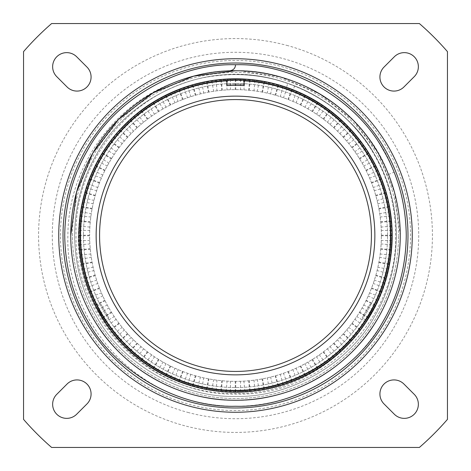 <?xml version="1.0" encoding="UTF-8"?>
<svg xmlns="http://www.w3.org/2000/svg" width="471" height="471" viewBox="0 0 471 471"><rect width="100%" height="100%" fill="white"/><g stroke="black" fill="none" stroke-linecap="round" stroke-linejoin="round"><path stroke-width="0.35" stroke-dasharray="2.35 1.77" d="M239.645 70.797L280.569 77.026L319.785 93.941L353.291 120.311L378.184 153.122L394.445 192.133L400.256 235.5A164.756 164.756 0 0 0 235.5 70.744A164.756 164.756 0 0 0 70.744 235.5A164.756 164.756 0 0 0 235.5 400.256A164.756 164.756 0 0 0 400.256 235.5C399.85 265.85 392.49 293.309 378.184 317.878C351.861 366.715 290.96 401.881 235.5 400.256C180.04 401.881 119.139 366.715 92.816 317.878C78.51 293.309 71.15 265.85 70.744 235.5C70.909 167.364 111.709 107.353 176.013 81.86C112.757 104.309 67.995 168.494 67.889 235.5C65.54 310.889 120.446 382.64 193.44 400.998C207.593 404.542 221.617 406.296 235.5 406.261C292.98 407.945 356.1 371.501 383.382 320.881C398.219 295.417 405.843 266.957 406.261 235.5C405.843 266.957 398.219 295.417 383.382 320.881C356.1 371.501 292.98 407.945 235.5 406.261C178.02 407.945 114.9 371.501 87.618 320.881C72.781 295.417 65.157 266.957 64.739 235.5C65.157 204.043 72.781 175.583 87.618 150.119C114.9 99.499 178.02 63.055 235.5 64.739C301.999 62.649 372.255 110.879 394.103 172.215A170.761 170.761 0 0 1 406.261 235.5C405.843 266.957 398.219 295.417 383.382 320.881C356.1 371.501 292.98 407.945 235.5 406.261C178.02 407.945 114.9 371.501 87.618 320.881C72.781 295.417 65.157 266.957 64.739 235.5C65.157 204.043 72.781 175.583 87.618 150.119C114.9 99.499 178.02 63.055 235.5 64.739C292.98 63.055 356.1 99.499 383.382 150.119C398.219 175.583 405.843 204.043 406.261 235.5C405.843 266.957 398.219 295.417 383.382 320.881C356.1 371.501 292.98 407.945 235.5 406.261C178.02 407.945 114.9 371.501 87.618 320.881C72.781 295.417 65.157 266.957 64.739 235.5M412.266 235.5A176.766 176.766 0 0 0 235.5 58.734A176.766 176.766 0 0 0 58.734 235.5A176.766 176.766 0 0 0 235.5 412.266A176.766 176.766 0 0 0 412.266 235.5A176.766 176.766 0 0 0 235.5 58.734A176.766 176.766 0 0 0 58.734 235.5A176.766 176.766 0 0 0 235.5 412.266A176.766 176.766 0 0 0 412.266 235.5A176.766 176.766 0 0 0 235.5 58.734A176.766 176.766 0 0 0 58.734 235.5A176.766 176.766 0 0 0 235.5 412.266A176.766 176.766 0 0 0 412.266 235.5A176.766 176.766 0 0 0 235.5 58.734A176.766 176.766 0 0 0 58.734 235.5A176.766 176.766 0 0 0 235.5 412.266A176.766 176.766 0 0 0 412.266 235.5A176.766 176.766 0 0 0 235.5 58.734A176.766 176.766 0 0 0 58.734 235.5A176.766 176.766 0 0 0 235.5 412.266A176.766 176.766 0 0 0 412.266 235.5A176.766 176.766 0 0 0 235.5 58.734A176.766 176.766 0 0 0 58.734 235.5M387.556 235.5A152.056 152.056 0 0 0 235.5 83.444A152.056 152.056 0 0 0 83.444 235.5A152.056 152.056 0 0 0 235.5 387.556A152.056 152.056 0 0 0 387.556 235.5A152.056 152.056 0 0 0 235.5 83.444A152.056 152.056 0 0 0 83.444 235.5A152.056 152.056 0 0 0 235.5 387.556A152.056 152.056 0 0 0 387.556 235.5M79.328 235.759L79.411 240.563A156.172 156.172 0 0 0 79.605 244.861L79.97 249.654A156.172 156.172 0 0 0 80.017 250.166L80.541 254.946A156.172 156.172 0 0 0 81.136 259.203L81.936 263.943A156.172 156.172 0 0 0 82.031 264.449L82.996 269.159A156.172 156.172 0 0 0 83.979 273.345L85.216 277.99A156.172 156.172 0 0 0 85.357 278.485L86.752 283.089A156.172 156.172 0 0 0 88.118 287.169L89.778 291.679A156.172 156.172 0 0 0 89.967 292.155L91.78 296.606A156.172 156.172 0 0 0 93.517 300.545L95.584 304.884A156.172 156.172 0 0 0 95.813 305.343L98.027 309.606A156.172 156.172 0 0 0 100.123 313.368L102.584 317.495A156.172 156.172 0 0 0 102.855 317.931L105.451 321.976A156.172 156.172 0 0 0 107.883 325.526L110.714 329.412A156.172 156.172 0 0 0 111.026 329.824L113.988 333.609A156.172 156.172 0 0 0 116.737 336.918L119.911 340.521A156.172 156.172 0 0 0 120.258 340.904L123.555 344.401A156.172 156.172 0 0 0 126.599 347.445L130.096 350.742A156.172 156.172 0 0 0 130.479 351.089L134.082 354.263A156.172 156.172 0 0 0 137.391 357.012L141.176 359.974A156.172 156.172 0 0 0 141.588 360.286L145.474 363.117A156.172 156.172 0 0 0 149.024 365.549L153.069 368.145A156.172 156.172 0 0 0 153.505 368.416L157.632 370.877A156.172 156.172 0 0 0 161.394 372.973L165.657 375.187A156.172 156.172 0 0 0 166.116 375.416L170.455 377.483A156.172 156.172 0 0 0 174.394 379.22L178.845 381.033A156.172 156.172 0 0 0 179.321 381.222L183.831 382.882A156.172 156.172 0 0 0 187.911 384.248L192.515 385.643A156.172 156.172 0 0 0 193.01 385.784L197.655 387.021A156.172 156.172 0 0 0 201.841 388.004L206.551 388.969A156.172 156.172 0 0 0 207.057 389.064L211.797 389.864A156.172 156.172 0 0 0 216.054 390.459L220.834 390.983A156.172 156.172 0 0 0 221.346 391.03L226.139 391.395A156.172 156.172 0 0 0 230.437 391.589L235.241 391.672A156.172 156.172 0 0 0 235.759 391.672L240.563 391.589A156.172 156.172 0 0 0 244.861 391.395L249.654 391.03A156.172 156.172 0 0 0 250.166 390.983L254.946 390.459A156.172 156.172 0 0 0 259.203 389.864L263.943 389.064A156.172 156.172 0 0 0 264.449 388.969L269.159 388.004A156.172 156.172 0 0 0 273.345 387.021L277.99 385.784A156.172 156.172 0 0 0 278.485 385.643L283.089 384.248A156.172 156.172 0 0 0 287.169 382.882L291.679 381.222A156.172 156.172 0 0 0 292.155 381.033L296.606 379.22A156.172 156.172 0 0 0 300.545 377.483L304.884 375.416A156.172 156.172 0 0 0 305.343 375.187L309.606 372.973A156.172 156.172 0 0 0 313.368 370.877L317.495 368.416A156.172 156.172 0 0 0 317.931 368.145L321.976 365.549A156.172 156.172 0 0 0 325.526 363.117L329.412 360.286A156.172 156.172 0 0 0 329.824 359.974L333.609 357.012A156.172 156.172 0 0 0 336.918 354.263L340.521 351.089A156.172 156.172 0 0 0 340.904 350.742L344.401 347.445A156.172 156.172 0 0 0 347.445 344.401L350.742 340.904A156.172 156.172 0 0 0 351.089 340.521L354.263 336.918A156.172 156.172 0 0 0 357.012 333.609L359.974 329.824A156.172 156.172 0 0 0 360.286 329.412L363.117 325.526A156.172 156.172 0 0 0 365.549 321.976L368.145 317.931A156.172 156.172 0 0 0 368.416 317.495L370.877 313.368A156.172 156.172 0 0 0 372.973 309.606L375.187 305.343A156.172 156.172 0 0 0 375.416 304.884L377.483 300.545A156.172 156.172 0 0 0 379.22 296.606L381.033 292.155A156.172 156.172 0 0 0 381.222 291.679L382.882 287.169A156.172 156.172 0 0 0 384.248 283.089L385.643 278.485A156.172 156.172 0 0 0 385.784 277.99L387.021 273.345A156.172 156.172 0 0 0 388.004 269.159L388.969 264.449A156.172 156.172 0 0 0 389.064 263.943L389.864 259.203A156.172 156.172 0 0 0 390.459 254.946L390.983 250.166A156.172 156.172 0 0 0 391.03 249.654L391.395 244.861A156.172 156.172 0 0 0 391.589 240.563L391.672 235.759A156.172 156.172 0 0 0 235.5 79.328A156.172 156.172 0 0 0 79.328 235.759L89.625 235.759A145.875 145.875 0 0 1 89.625 235.5A145.875 145.875 0 0 0 235.5 381.375A145.875 145.875 0 0 0 381.375 235.5A145.875 145.875 0 0 1 381.375 235.759L381.286 240.563A145.875 145.875 0 0 1 381.133 243.913L380.78 248.706A145.875 145.875 0 0 1 380.733 249.218L380.197 253.993A145.875 145.875 0 0 1 379.738 257.313L378.937 262.053A145.875 145.875 0 0 1 378.843 262.559L377.877 267.263A145.875 145.875 0 0 1 377.106 270.525L375.876 275.176A145.875 145.875 0 0 1 375.734 275.67L374.339 280.269A145.875 145.875 0 0 1 373.273 283.442L371.619 287.958A145.875 145.875 0 0 1 371.431 288.435L369.617 292.885A145.875 145.875 0 0 1 368.263 295.953L366.197 300.292A145.875 145.875 0 0 1 365.967 300.751L363.747 305.014A145.875 145.875 0 0 1 362.117 307.946L359.661 312.073A145.875 145.875 0 0 1 359.391 312.514L356.788 316.553A145.875 145.875 0 0 1 354.893 319.314L352.067 323.206A145.875 145.875 0 0 1 351.755 323.618L348.793 327.398A145.875 145.875 0 0 1 346.65 329.977L343.477 333.586A145.875 145.875 0 0 1 343.129 333.968L339.827 337.46A145.875 145.875 0 0 1 337.46 339.827L333.968 343.129A145.875 145.875 0 0 1 333.586 343.477L329.977 346.65A145.875 145.875 0 0 1 327.398 348.793L323.618 351.755A145.875 145.875 0 0 1 323.206 352.067L319.314 354.893A145.875 145.875 0 0 1 316.553 356.788L312.514 359.391A145.875 145.875 0 0 1 312.073 359.661L307.946 362.117A145.875 145.875 0 0 1 305.014 363.747L300.751 365.967A145.875 145.875 0 0 1 300.292 366.197L295.953 368.263A145.875 145.875 0 0 1 292.885 369.617L288.435 371.431A145.875 145.875 0 0 1 287.958 371.619L283.442 373.273A145.875 145.875 0 0 1 280.269 374.339L275.67 375.734A145.875 145.875 0 0 1 275.176 375.876L270.525 377.106A145.875 145.875 0 0 1 267.263 377.877L262.559 378.843A145.875 145.875 0 0 1 262.053 378.937L257.313 379.738A145.875 145.875 0 0 1 253.993 380.197L249.218 380.733A145.875 145.875 0 0 1 248.706 380.78L243.913 381.133A145.875 145.875 0 0 1 240.563 381.286L235.759 381.375A145.875 145.875 0 0 1 235.241 381.375L230.437 381.286A145.875 145.875 0 0 1 227.087 381.133L222.294 380.78A145.875 145.875 0 0 1 221.782 380.733L217.007 380.197A145.875 145.875 0 0 1 213.687 379.738L208.947 378.937A145.875 145.875 0 0 1 208.441 378.843L203.737 377.877A145.875 145.875 0 0 1 200.475 377.106L195.824 375.876A145.875 145.875 0 0 1 195.33 375.734L190.731 374.339A145.875 145.875 0 0 1 187.558 373.273L183.042 371.619A145.875 145.875 0 0 1 182.565 371.431L178.115 369.617A145.875 145.875 0 0 1 175.047 368.263L170.708 366.197A145.875 145.875 0 0 1 170.249 365.967L165.986 363.747A145.875 145.875 0 0 1 163.054 362.117L158.927 359.661A145.875 145.875 0 0 1 158.486 359.391L154.447 356.788A145.875 145.875 0 0 1 151.686 354.893L147.794 352.067A145.875 145.875 0 0 1 147.382 351.755L143.602 348.793A145.875 145.875 0 0 1 141.023 346.65L137.414 343.477A145.875 145.875 0 0 1 137.032 343.129L133.54 339.827A145.875 145.875 0 0 1 131.174 337.46L127.871 333.968A145.875 145.875 0 0 1 127.523 333.586L124.35 329.977A145.875 145.875 0 0 1 122.207 327.398L119.245 323.618A145.875 145.875 0 0 1 118.933 323.206L116.107 319.314A145.875 145.875 0 0 1 114.212 316.553L111.609 312.514A145.875 145.875 0 0 1 111.339 312.073L108.883 307.946A145.875 145.875 0 0 1 107.253 305.014L105.033 300.751A145.875 145.875 0 0 1 104.803 300.292L102.737 295.953A145.875 145.875 0 0 1 101.383 292.885L99.569 288.435A145.875 145.875 0 0 1 99.381 287.958L97.727 283.442A145.875 145.875 0 0 1 96.661 280.269L95.266 275.67A145.875 145.875 0 0 1 95.124 275.176L93.894 270.525A145.875 145.875 0 0 1 93.123 267.263L92.157 262.559A145.875 145.875 0 0 1 92.063 262.053L91.262 257.313A145.875 145.875 0 0 1 90.803 253.993L90.267 249.218A145.875 145.875 0 0 1 90.22 248.706L89.867 243.913A145.875 145.875 0 0 1 89.714 240.563L89.625 235.759M286.403 87.582A156.431 156.431 0 0 1 391.931 235.5C391.548 206.681 384.56 180.611 370.971 157.285C345.979 110.915 288.158 77.527 235.5 79.069C182.842 77.527 125.021 110.915 100.029 157.285C86.44 180.611 79.452 206.681 79.069 235.5C79.452 264.319 86.44 290.389 100.029 313.715C125.021 360.085 182.842 393.473 235.5 391.931C288.158 393.473 345.979 360.085 370.971 313.715C384.56 290.389 391.548 264.319 391.931 235.5C391.548 206.681 384.56 180.611 370.971 157.285C345.979 110.915 288.158 77.527 235.5 79.069C182.842 77.527 125.021 110.915 100.029 157.285C86.44 180.611 79.452 206.681 79.069 235.5C79.452 264.319 86.44 290.389 100.029 313.715C125.021 360.085 182.842 393.473 235.5 391.931C288.158 393.473 345.979 360.085 370.971 313.715C384.56 290.389 391.548 264.319 391.931 235.5C391.548 206.681 384.56 180.611 370.971 157.285C345.979 110.915 288.158 77.527 235.5 79.069C182.842 77.527 125.021 110.915 100.029 157.285C86.44 180.611 79.452 206.681 79.069 235.5C79.452 264.319 86.44 290.389 100.029 313.715C125.021 360.085 182.842 393.473 235.5 391.931C288.158 393.473 345.979 360.085 370.971 313.715C384.56 290.389 391.548 264.319 391.931 235.5C391.548 206.681 384.56 180.611 370.971 157.285C345.979 110.915 288.158 77.527 235.5 79.069C182.842 77.527 125.021 110.915 100.029 157.285C86.44 180.611 79.452 206.681 79.069 235.5C79.452 264.319 86.44 290.389 100.029 313.715C125.021 360.085 182.842 393.473 235.5 391.931C288.158 393.473 345.979 360.085 370.971 313.715C384.56 290.389 391.548 264.319 391.931 235.5C391.548 206.681 384.56 180.611 370.971 157.285C345.979 110.915 288.158 77.527 235.5 79.069C182.842 77.527 125.021 110.915 100.029 157.285C86.44 180.611 79.452 206.681 79.069 235.5C79.452 264.319 86.44 290.389 100.029 313.715C125.021 360.085 182.842 393.473 235.5 391.931C288.158 393.473 345.979 360.085 370.971 313.715C384.56 290.389 391.548 264.319 391.931 235.5C391.548 206.681 384.56 180.611 370.971 157.285C345.979 110.915 288.158 77.527 235.5 79.069C182.842 77.527 125.021 110.915 100.029 157.285C86.44 180.611 79.452 206.681 79.069 235.5C79.452 264.319 86.44 290.389 100.029 313.715C125.021 360.085 182.842 393.473 235.5 391.931C288.158 393.473 345.979 360.085 370.971 313.715C384.56 290.389 391.548 264.319 391.931 235.5A156.431 156.431 0 0 1 391.619 245.373C388.946 328.004 311.796 398.113 229.353 393.332C146.716 392.608 74.53 318.025 76.037 235.5C73.929 157.232 137.373 84.662 215.123 75.902A160.894 160.894 0 0 1 287.852 83.361L286.403 87.582C350.271 110.055 391.937 168.912 391.931 235.5C391.548 264.319 384.56 290.389 370.971 313.715C345.979 360.085 288.158 393.473 235.5 391.931C182.842 393.473 125.021 360.085 100.029 313.715C86.44 290.389 79.452 264.319 79.069 235.5C79.452 264.319 86.44 290.389 100.029 313.715C125.021 360.085 182.842 393.473 235.5 391.931C288.158 393.473 345.979 360.085 370.971 313.715C382.876 293.309 389.758 270.525 391.619 245.373M109.584 142.678C89.914 169.166 79.74 200.104 79.069 235.5C79.452 206.681 86.44 180.611 100.029 157.285C125.021 110.915 182.842 77.527 235.5 79.069C254.758 78.987 273.939 82.649 293.05 90.043A156.431 156.431 0 0 0 109.584 142.678C89.319 170.314 78.94 201.258 78.451 235.5C75.719 320.28 151.992 396.476 236.701 394.097C321.493 396.105 397.294 320.209 395.646 235.5C395.316 192.539 380.539 155.318 351.325 123.826C321.693 92.31 276.453 74.024 235.5 74.606C181.341 73.023 121.865 107.359 96.161 155.053C82.189 179.045 75.001 205.856 74.606 235.5C75.001 265.144 82.189 291.955 96.161 315.947C121.865 363.641 181.341 397.977 235.5 396.394C289.659 397.977 349.135 363.641 374.839 315.947C388.81 291.955 395.999 265.144 396.394 235.5C395.999 205.856 388.81 179.045 374.839 155.053C349.135 107.359 289.659 73.023 235.5 74.606C181.341 73.023 121.865 107.359 96.161 155.053C82.189 179.045 75.001 205.856 74.606 235.5C75.001 265.144 82.189 291.955 96.161 315.947C121.865 363.641 181.341 397.977 235.5 396.394C289.659 397.977 349.135 363.641 374.839 315.947C388.81 291.955 395.999 265.144 396.394 235.5C395.999 205.856 388.81 179.045 374.839 155.053C349.135 107.359 289.659 73.023 235.5 74.606C181.341 73.023 121.865 107.359 96.161 155.053C82.189 179.045 75.001 205.856 74.606 235.5C75.001 265.144 82.189 291.955 96.161 315.947C121.865 363.641 181.341 397.977 235.5 396.394C289.659 397.977 349.135 363.641 374.839 315.947C388.81 291.955 395.999 265.144 396.394 235.5C395.999 205.856 388.81 179.045 374.839 155.053C349.135 107.359 289.659 73.023 235.5 74.606C181.341 73.023 121.865 107.359 96.161 155.053C82.189 179.045 75.001 205.856 74.606 235.5C75.001 265.144 82.189 291.955 96.161 315.947C121.865 363.641 181.341 397.977 235.5 396.394C289.659 397.977 349.135 363.641 374.839 315.947C388.81 291.955 395.999 265.144 396.394 235.5C395.999 205.856 388.81 179.045 374.839 155.053C349.135 107.359 289.659 73.023 235.5 74.606C181.341 73.023 121.865 107.359 96.161 155.053C82.189 179.045 75.001 205.856 74.606 235.5C75.001 265.144 82.189 291.955 96.161 315.947C121.865 363.641 181.341 397.977 235.5 396.394C289.659 397.977 349.135 363.641 374.839 315.947C388.81 291.955 395.999 265.144 396.394 235.5C395.999 205.856 388.81 179.045 374.839 155.053C345.72 100.694 274.693 66.046 215.123 75.902M351.325 123.826A160.894 160.894 0 0 0 294.693 85.893C275.04 78.286 255.306 74.524 235.5 74.606C181.341 73.023 121.865 107.359 96.161 155.053C82.189 179.045 75.001 205.856 74.606 235.5C75.001 265.144 82.189 291.955 96.161 315.947C121.865 363.641 181.341 397.977 235.5 396.394C289.659 397.977 349.135 363.641 374.839 315.947C388.81 291.955 395.999 265.144 396.394 235.5C396.399 167.011 353.544 106.475 287.852 83.361M391.672 235.5A156.172 156.172 0 0 0 235.5 79.328A156.172 156.172 0 0 0 79.328 235.5A156.172 156.172 0 0 0 235.5 391.672A156.172 156.172 0 0 0 391.672 235.241L391.589 230.437A156.172 156.172 0 0 0 391.395 226.139L391.03 221.346A156.172 156.172 0 0 0 390.983 220.834L390.459 216.054A156.172 156.172 0 0 0 389.864 211.797L389.064 207.057A156.172 156.172 0 0 0 388.969 206.551L388.004 201.841A156.172 156.172 0 0 0 387.021 197.655L385.784 193.01A156.172 156.172 0 0 0 385.643 192.515L384.248 187.911A156.172 156.172 0 0 0 382.882 183.831L381.222 179.321A156.172 156.172 0 0 0 381.033 178.845L379.22 174.394A156.172 156.172 0 0 0 377.483 170.455L375.416 166.116A156.172 156.172 0 0 0 375.187 165.657L372.973 161.394A156.172 156.172 0 0 0 370.877 157.632L368.416 153.505A156.172 156.172 0 0 0 368.145 153.069L365.549 149.024A156.172 156.172 0 0 0 363.117 145.474L360.286 141.588A156.172 156.172 0 0 0 359.974 141.176L357.012 137.391A156.172 156.172 0 0 0 354.263 134.082L351.089 130.479A156.172 156.172 0 0 0 350.742 130.096L347.445 126.599A156.172 156.172 0 0 0 344.401 123.555L340.904 120.258A156.172 156.172 0 0 0 340.521 119.911L336.918 116.737A156.172 156.172 0 0 0 333.609 113.988L329.824 111.026A156.172 156.172 0 0 0 329.412 110.714L325.526 107.883A156.172 156.172 0 0 0 321.976 105.451L317.931 102.855A156.172 156.172 0 0 0 317.495 102.584L313.368 100.123A156.172 156.172 0 0 0 309.606 98.027L305.343 95.813A156.172 156.172 0 0 0 304.884 95.584L300.545 93.517A156.172 156.172 0 0 0 296.606 91.78L292.155 89.967A156.172 156.172 0 0 0 291.679 89.778L287.169 88.118A156.172 156.172 0 0 0 283.089 86.752L278.485 85.357A156.172 156.172 0 0 0 277.99 85.216L273.345 83.979A156.172 156.172 0 0 0 269.159 82.996L264.449 82.031A156.172 156.172 0 0 0 263.943 81.936L259.203 81.136A156.172 156.172 0 0 0 254.946 80.541L250.166 80.017A156.172 156.172 0 0 0 249.654 79.97L244.861 79.605A156.172 156.172 0 0 0 240.563 79.411L235.759 79.328A156.172 156.172 0 0 0 235.241 79.328L230.437 79.411A156.172 156.172 0 0 0 226.139 79.605L221.346 79.97A156.172 156.172 0 0 0 220.834 80.017L216.054 80.541A156.172 156.172 0 0 0 211.797 81.136L207.057 81.936A156.172 156.172 0 0 0 206.551 82.031L201.841 82.996A156.172 156.172 0 0 0 197.655 83.979L193.01 85.216A156.172 156.172 0 0 0 192.515 85.357L187.911 86.752A156.172 156.172 0 0 0 183.831 88.118L179.321 89.778A156.172 156.172 0 0 0 178.845 89.967L174.394 91.78A156.172 156.172 0 0 0 170.455 93.517L166.116 95.584A156.172 156.172 0 0 0 165.657 95.813L161.394 98.027A156.172 156.172 0 0 0 157.632 100.123L153.505 102.584A156.172 156.172 0 0 0 153.069 102.855L149.024 105.451A156.172 156.172 0 0 0 145.474 107.883L141.588 110.714A156.172 156.172 0 0 0 141.176 111.026L137.391 113.988A156.172 156.172 0 0 0 134.082 116.737L130.479 119.911A156.172 156.172 0 0 0 130.096 120.258L126.599 123.555A156.172 156.172 0 0 0 123.555 126.599L120.258 130.096A156.172 156.172 0 0 0 119.911 130.479L116.737 134.082A156.172 156.172 0 0 0 113.988 137.391L111.026 141.176A156.172 156.172 0 0 0 110.714 141.588L107.883 145.474A156.172 156.172 0 0 0 105.451 149.024L102.855 153.069A156.172 156.172 0 0 0 102.584 153.505L100.123 157.632A156.172 156.172 0 0 0 98.027 161.394L95.813 165.657A156.172 156.172 0 0 0 95.584 166.116L93.517 170.455A156.172 156.172 0 0 0 91.78 174.394L89.967 178.845A156.172 156.172 0 0 0 89.778 179.321L88.118 183.831A156.172 156.172 0 0 0 86.752 187.911L85.357 192.515A156.172 156.172 0 0 0 85.216 193.01L83.979 197.655A156.172 156.172 0 0 0 82.996 201.841L82.031 206.551A156.172 156.172 0 0 0 81.936 207.057L81.136 211.797A156.172 156.172 0 0 0 80.541 216.054L80.017 220.834A156.172 156.172 0 0 0 79.97 221.346L79.605 226.139A156.172 156.172 0 0 0 79.411 230.437L79.328 235.241A156.172 156.172 0 0 0 235.5 391.672A156.172 156.172 0 0 0 391.672 235.5M235.5 79.328C225.091 79.552 225.091 79.552 235.5 79.328C225.091 79.552 225.091 79.552 235.5 79.328C245.903 79.552 245.903 79.552 235.5 79.328C245.903 79.552 245.903 79.552 235.5 79.328M235.5 84.356C225.091 84.586 225.091 84.586 235.5 84.356C225.091 84.586 225.091 84.586 235.5 84.356C245.903 84.586 245.903 84.586 235.5 84.356C245.903 84.586 245.903 84.586 235.5 84.356M366.538 320.468L374.604 306.497L366.538 320.468L362.175 317.949L370.241 303.978L362.175 317.949M374.604 306.497L370.241 303.978M96.396 306.497L104.462 320.468L96.396 306.497L100.759 303.978L108.825 317.949L100.759 303.978M104.462 320.468L108.825 317.949M187.829 412.402A183.213 183.213 0 0 0 412.402 283.171A183.213 183.213 0 0 0 283.171 58.598A183.213 183.213 0 0 0 58.598 187.829A183.213 183.213 0 0 0 187.829 412.402M286.739 45.357A196.925 196.925 0 0 1 425.643 286.739A196.925 196.925 0 0 1 184.261 425.643A196.925 196.925 0 0 1 45.357 184.261A196.925 196.925 0 0 1 286.739 45.357M80.182 235.5A155.318 155.318 0 0 1 235.5 80.182A155.318 155.318 0 0 1 390.818 235.5A155.318 155.318 0 0 1 235.5 390.818A155.318 155.318 0 0 1 80.182 235.5A155.318 155.318 0 0 0 235.5 390.818A155.318 155.318 0 0 0 390.818 235.5A155.318 155.318 0 0 0 235.5 80.182A155.318 155.318 0 0 0 80.182 235.5A155.318 155.318 0 0 0 235.5 390.818A155.318 155.318 0 0 0 390.818 235.5A155.318 155.318 0 0 0 235.5 80.182A155.318 155.318 0 0 0 80.182 235.5M226.922 80.829A154.906 154.906 0 0 1 244.078 80.829L244.078 85.581A150.167 150.167 0 0 0 226.922 85.581L226.922 80.594A155.142 155.142 0 0 0 80.358 235.5A155.142 155.142 0 0 0 235.5 390.642A155.142 155.142 0 0 0 390.642 235.5A155.142 155.142 0 0 0 244.078 80.594L244.078 80.829M96.143 235.5A139.357 139.357 0 0 1 235.5 96.143A139.357 139.357 0 0 1 374.857 235.5A139.357 139.357 0 0 1 235.5 374.857A139.357 139.357 0 0 1 96.143 235.5M91.08 393.992A14.071 14.071 0 0 0 67.059 384.042L56.761 394.339A14.071 14.071 0 0 0 56.761 414.239A14.071 14.071 0 0 0 76.661 414.239L86.958 403.941A14.071 14.071 0 0 0 91.08 393.992M418.36 404.289A14.071 14.071 0 0 0 414.239 394.339L403.941 384.042A14.071 14.071 0 0 0 384.042 384.042A14.071 14.071 0 0 0 384.042 403.941L394.339 414.239A14.071 14.071 0 0 0 418.36 404.289M418.36 66.711A14.071 14.071 0 0 0 394.339 56.761L384.042 67.059A14.071 14.071 0 0 0 384.042 86.958A14.071 14.071 0 0 0 403.941 86.958L414.239 76.661A14.071 14.071 0 0 0 418.36 66.711M91.08 77.009A14.071 14.071 0 0 0 86.958 67.059L76.661 56.761A14.071 14.071 0 0 0 56.761 56.761A14.071 14.071 0 0 0 56.761 76.661L67.059 86.958A14.071 14.071 0 0 0 91.08 77.009M72.463 235.5A163.037 163.037 0 0 1 235.5 72.463A163.037 163.037 0 0 1 398.537 235.5A163.037 163.037 0 0 0 235.5 72.463A163.037 163.037 0 0 0 72.463 235.5A163.037 163.037 0 0 0 235.5 398.537A163.037 163.037 0 0 0 398.537 235.5A163.037 163.037 0 0 1 235.5 398.537A163.037 163.037 0 0 1 72.463 235.5M193.44 400.998A170.761 170.761 0 0 0 406.261 235.5C405.843 204.043 398.219 175.583 383.382 150.119C356.1 99.499 292.98 63.055 235.5 64.739L235.5 64.845C235.353 68.213 233.422 70.208 229.707 70.85L235.5 70.744C290.96 69.119 351.861 104.285 378.184 153.122C392.49 177.691 399.85 205.15 400.256 235.5C399.85 265.85 392.49 293.309 378.184 317.878C351.861 366.715 290.96 401.881 235.5 400.256C180.04 401.881 119.139 366.715 92.816 317.878C78.51 293.309 71.15 265.85 70.744 235.5C71.15 205.15 78.51 177.691 92.816 153.122C119.139 104.285 180.04 69.119 235.5 70.744C299.662 68.731 367.445 115.265 388.522 174.441A164.756 164.756 0 0 0 176.013 81.86M388.522 174.441L394.103 172.215M235.5 70.744C290.96 69.119 351.861 104.285 378.184 153.122C392.49 177.691 399.85 205.15 400.256 235.5C399.85 265.85 392.49 293.309 378.184 317.878C351.861 366.715 290.96 401.881 235.5 400.256C180.04 401.881 119.139 366.715 92.816 317.878C78.51 293.309 71.15 265.85 70.744 235.5C71.15 205.15 78.51 177.691 92.816 153.122C119.139 104.285 180.04 69.119 235.5 70.744C290.96 69.119 351.861 104.285 378.184 153.122C392.49 177.691 399.85 205.15 400.256 235.5C399.85 265.85 392.49 293.309 378.184 317.878C351.861 366.715 290.96 401.881 235.5 400.256C180.04 401.881 119.139 366.715 92.816 317.878C78.51 293.309 71.15 265.85 70.744 235.5C71.15 205.15 78.51 177.691 92.816 153.122C119.139 104.285 180.04 69.119 235.5 70.744C290.96 69.119 351.861 104.285 378.184 153.122C392.49 177.691 399.85 205.15 400.256 235.5C399.85 265.85 392.49 293.309 378.184 317.878C351.861 366.715 290.96 401.881 235.5 400.256C180.04 401.881 119.139 366.715 92.816 317.878C78.51 293.309 71.15 265.85 70.744 235.5M23.55 51.622L23.55 419.378A280.598 280.598 0 0 0 51.622 447.45L419.378 447.45A280.598 280.598 0 0 0 447.45 419.378L447.45 51.622A280.598 280.598 0 0 0 419.378 23.55L51.622 23.55A280.598 280.598 0 0 0 23.55 51.622M381.375 235.5A145.875 145.875 0 0 0 235.5 89.625A145.875 145.875 0 0 0 89.625 235.5A145.875 145.875 0 0 1 89.625 235.241L89.714 230.437A145.875 145.875 0 0 1 89.867 227.087L90.22 222.294A145.875 145.875 0 0 1 90.267 221.782L90.803 217.007A145.875 145.875 0 0 1 91.262 213.687L92.063 208.947A145.875 145.875 0 0 1 92.157 208.441L93.123 203.737A145.875 145.875 0 0 1 93.894 200.475L95.124 195.824A145.875 145.875 0 0 1 95.266 195.33L96.661 190.731A145.875 145.875 0 0 1 97.727 187.558L99.381 183.042A145.875 145.875 0 0 1 99.569 182.565L101.383 178.115A145.875 145.875 0 0 1 102.737 175.047L104.803 170.708A145.875 145.875 0 0 1 105.033 170.249L107.253 165.986A145.875 145.875 0 0 1 108.883 163.054L111.339 158.927A145.875 145.875 0 0 1 111.609 158.486L114.212 154.447A145.875 145.875 0 0 1 116.107 151.686L118.933 147.794A145.875 145.875 0 0 1 119.245 147.382L122.207 143.602A145.875 145.875 0 0 1 124.35 141.023L127.523 137.414A145.875 145.875 0 0 1 127.871 137.032L131.174 133.54A145.875 145.875 0 0 1 133.54 131.174L137.032 127.871A145.875 145.875 0 0 1 137.414 127.523L141.023 124.35A145.875 145.875 0 0 1 143.602 122.207L147.382 119.245A145.875 145.875 0 0 1 147.794 118.933L151.686 116.107A145.875 145.875 0 0 1 154.447 114.212L158.486 111.609A145.875 145.875 0 0 1 158.927 111.339L163.054 108.883A145.875 145.875 0 0 1 165.986 107.253L170.249 105.033A145.875 145.875 0 0 1 170.708 104.803L175.047 102.737A145.875 145.875 0 0 1 178.115 101.383L182.565 99.569A145.875 145.875 0 0 1 183.042 99.381L187.558 97.727A145.875 145.875 0 0 1 190.731 96.661L195.33 95.266A145.875 145.875 0 0 1 195.824 95.124L200.475 93.894A145.875 145.875 0 0 1 203.737 93.123L208.441 92.157A145.875 145.875 0 0 1 208.947 92.063L213.687 91.262A145.875 145.875 0 0 1 217.007 90.803L221.782 90.267A145.875 145.875 0 0 1 222.294 90.22L227.087 89.867A145.875 145.875 0 0 1 230.437 89.714L235.241 89.625A145.875 145.875 0 0 1 235.759 89.625L240.563 89.714A145.875 145.875 0 0 1 243.913 89.867L248.706 90.22A145.875 145.875 0 0 1 249.218 90.267L253.993 90.803A145.875 145.875 0 0 1 257.313 91.262L262.053 92.063A145.875 145.875 0 0 1 262.559 92.157L267.263 93.123A145.875 145.875 0 0 1 270.525 93.894L275.176 95.124A145.875 145.875 0 0 1 275.67 95.266L280.269 96.661A145.875 145.875 0 0 1 283.442 97.727L287.958 99.381A145.875 145.875 0 0 1 288.435 99.569L292.885 101.383A145.875 145.875 0 0 1 295.953 102.737L300.292 104.803A145.875 145.875 0 0 1 300.751 105.033L305.014 107.253A145.875 145.875 0 0 1 307.946 108.883L312.073 111.339A145.875 145.875 0 0 1 312.514 111.609L316.553 114.212A145.875 145.875 0 0 1 319.314 116.107L323.206 118.933A145.875 145.875 0 0 1 323.618 119.245L327.398 122.207A145.875 145.875 0 0 1 329.977 124.35L333.586 127.523A145.875 145.875 0 0 1 333.968 127.871L337.46 131.174A145.875 145.875 0 0 1 339.827 133.54L343.129 137.032A145.875 145.875 0 0 1 343.477 137.414L346.65 141.023A145.875 145.875 0 0 1 348.793 143.602L351.755 147.382A145.875 145.875 0 0 1 352.067 147.794L354.893 151.686A145.875 145.875 0 0 1 356.788 154.447L359.391 158.486A145.875 145.875 0 0 1 359.661 158.927L362.117 163.054A145.875 145.875 0 0 1 363.747 165.986L365.967 170.249A145.875 145.875 0 0 1 366.197 170.708L368.263 175.047A145.875 145.875 0 0 1 369.617 178.115L371.431 182.565A145.875 145.875 0 0 1 371.619 183.042L373.273 187.558A145.875 145.875 0 0 1 374.339 190.731L375.734 195.33A145.875 145.875 0 0 1 375.876 195.824L377.106 200.475A145.875 145.875 0 0 1 377.877 203.737L378.843 208.441A145.875 145.875 0 0 1 378.937 208.947L379.738 213.687A145.875 145.875 0 0 1 380.197 217.007L380.733 221.782A145.875 145.875 0 0 1 380.78 222.294L381.133 227.087A145.875 145.875 0 0 1 381.286 230.437L381.375 235.241A145.875 145.875 0 0 1 381.375 235.5M79.411 240.563L89.714 240.563M79.328 235.241L89.625 235.241M79.411 230.437L89.714 230.437M89.867 227.087L79.605 226.139M90.22 222.294L79.97 221.346M80.017 220.834L90.267 221.782M80.541 216.054L90.803 217.007M81.136 211.797L91.262 213.687M81.936 207.057L92.063 208.947M82.031 206.551L92.157 208.441M82.996 201.841L93.123 203.737M83.979 197.655L93.894 200.475M85.216 193.01L95.124 195.824M85.357 192.515L95.266 195.33M86.752 187.911L96.661 190.731M88.118 183.831L97.727 187.558M89.778 179.321L99.381 183.042M89.967 178.845L99.569 182.565M91.78 174.394L101.383 178.115M93.517 170.455L102.737 175.047M95.584 166.116L104.803 170.708M95.813 165.657L105.033 170.249M98.027 161.394L107.253 165.986M100.123 157.632L108.883 163.054M102.584 153.505L111.339 158.927M102.855 153.069L111.609 158.486M105.451 149.024L114.212 154.447M107.883 145.474L116.107 151.686M110.714 141.588L118.933 147.794M111.026 141.176L119.245 147.382M113.988 137.391L122.207 143.602M116.737 134.082L124.35 141.023M119.911 130.479L127.523 137.414M120.258 130.096L127.871 137.032M123.555 126.599L131.174 133.54M126.599 123.555L133.54 131.174M130.096 120.258L137.032 127.871M130.479 119.911L137.414 127.523M134.082 116.737L141.023 124.35M137.391 113.988L143.602 122.207M141.176 111.026L147.382 119.245M141.588 110.714L147.794 118.933M145.474 107.883L151.686 116.107M149.024 105.451L154.447 114.212M153.069 102.855L158.486 111.609M153.505 102.584L158.927 111.339M157.632 100.123L163.054 108.883M161.394 98.027L165.986 107.253M165.657 95.813L170.249 105.033M166.116 95.584L170.708 104.803M170.455 93.517L175.047 102.737M174.394 91.78L178.115 101.383M178.845 89.967L182.565 99.569M179.321 89.778L183.042 99.381M183.831 88.118L187.558 97.727M187.911 86.752L190.731 96.661M192.515 85.357L195.33 95.266M193.01 85.216L195.824 95.124M197.655 83.979L200.475 93.894M201.841 82.996L203.737 93.123M206.551 82.031L208.441 92.157M207.057 81.936L208.947 92.063M211.797 81.136L213.687 91.262M216.054 80.541L217.007 90.803M220.834 80.017L221.782 90.267M221.346 79.97L222.294 90.22M226.139 79.605L227.087 89.867M230.437 79.411L230.437 89.714M235.241 79.328L235.241 89.625M235.759 79.328L235.759 89.625M240.563 79.411L240.563 89.714M244.861 79.605L243.913 89.867M249.654 79.97L248.706 90.22M250.166 80.017L249.218 90.267M254.946 80.541L253.993 90.803M259.203 81.136L257.313 91.262M263.943 81.936L262.053 92.063M264.449 82.031L262.559 92.157M269.159 82.996L267.263 93.123M273.345 83.979L270.525 93.894M277.99 85.216L275.176 95.124M278.485 85.357L275.67 95.266M283.089 86.752L280.269 96.661M287.169 88.118L283.442 97.727M291.679 89.778L287.958 99.381M292.155 89.967L288.435 99.569M296.606 91.78L292.885 101.383M300.545 93.517L295.953 102.737M304.884 95.584L300.292 104.803M305.343 95.813L300.751 105.033M309.606 98.027L305.014 107.253M313.368 100.123L307.946 108.883M317.495 102.584L312.073 111.339M317.931 102.855L312.514 111.609M321.976 105.451L316.553 114.212M325.526 107.883L319.314 116.107M329.412 110.714L323.206 118.933M329.824 111.026L323.618 119.245M333.609 113.988L327.398 122.207M336.918 116.737L329.977 124.35M340.521 119.911L333.586 127.523M340.904 120.258L333.968 127.871M344.401 123.555L337.46 131.174M347.445 126.599L339.827 133.54M350.742 130.096L343.129 137.032M351.089 130.479L343.477 137.414M354.263 134.082L346.65 141.023M357.012 137.391L348.793 143.602M359.974 141.176L351.755 147.382M360.286 141.588L352.067 147.794M363.117 145.474L354.893 151.686M365.549 149.024L356.788 154.447M368.145 153.069L359.391 158.486M368.416 153.505L359.661 158.927M370.877 157.632L362.117 163.054M372.973 161.394L363.747 165.986M375.187 165.657L365.967 170.249M375.416 166.116L366.197 170.708M377.483 170.455L368.263 175.047M379.22 174.394L369.617 178.115M381.033 178.845L371.431 182.565M381.222 179.321L371.619 183.042M382.882 183.831L373.273 187.558M384.248 187.911L374.339 190.731M385.643 192.515L375.734 195.33M385.784 193.01L375.876 195.824M387.021 197.655L377.106 200.475M388.004 201.841L377.877 203.737M388.969 206.551L378.843 208.441M389.064 207.057L378.937 208.947M389.864 211.797L379.738 213.687M390.459 216.054L380.197 217.007M390.983 220.834L380.733 221.782M391.03 221.346L380.78 222.294M391.395 226.139L381.133 227.087M391.589 230.437L381.286 230.437M391.672 235.241L381.375 235.241M391.672 235.759L381.375 235.759M391.589 240.563L381.286 240.563M391.395 244.861L381.133 243.913M391.03 249.654L380.78 248.706M390.983 250.166L380.733 249.218M390.459 254.946L380.197 253.993M389.864 259.203L379.738 257.313M389.064 263.943L378.937 262.053M388.969 264.449L378.843 262.559M388.004 269.159L377.877 267.263M387.021 273.345L377.106 270.525M385.784 277.99L375.876 275.176M385.643 278.485L375.734 275.67M384.248 283.089L374.339 280.269M382.882 287.169L373.273 283.442M381.222 291.679L371.619 287.958M381.033 292.155L371.431 288.435M379.22 296.606L369.617 292.885M377.483 300.545L368.263 295.953M375.416 304.884L366.197 300.292M375.187 305.343L365.967 300.751M372.973 309.606L363.747 305.014M370.877 313.368L362.117 307.946M368.416 317.495L359.661 312.073M368.145 317.931L359.391 312.514M365.549 321.976L356.788 316.553M363.117 325.526L354.893 319.314M360.286 329.412L352.067 323.206M359.974 329.824L351.755 323.618M357.012 333.609L348.793 327.398M354.263 336.918L346.65 329.977M351.089 340.521L343.477 333.586M350.742 340.904L343.129 333.968M347.445 344.401L339.827 337.46M344.401 347.445L337.46 339.827M340.904 350.742L333.968 343.129M340.521 351.089L333.586 343.477M336.918 354.263L329.977 346.65M333.609 357.012L327.398 348.793M329.824 359.974L323.618 351.755M329.412 360.286L323.206 352.067M325.526 363.117L319.314 354.893M321.976 365.549L316.553 356.788M317.931 368.145L312.514 359.391M317.495 368.416L312.073 359.661M313.368 370.877L307.946 362.117M309.606 372.973L305.014 363.747M305.343 375.187L300.751 365.967M304.884 375.416L300.292 366.197M300.545 377.483L295.953 368.263M296.606 379.22L292.885 369.617M292.155 381.033L288.435 371.431M291.679 381.222L287.958 371.619M287.169 382.882L283.442 373.273M283.089 384.248L280.269 374.339M278.485 385.643L275.67 375.734M277.99 385.784L275.176 375.876M273.345 387.021L270.525 377.106M269.159 388.004L267.263 377.877M264.449 388.969L262.559 378.843M263.943 389.064L262.053 378.937M259.203 389.864L257.313 379.738M254.946 390.459L253.993 380.197M250.166 390.983L249.218 380.733M249.654 391.03L248.706 380.78M244.861 391.395L243.913 381.133M240.563 391.589L240.563 381.286M235.759 391.672L235.759 381.375M235.241 391.672L235.241 381.375M230.437 391.589L230.437 381.286M226.139 391.395L227.087 381.133M221.346 391.03L222.294 380.78M220.834 390.983L221.782 380.733M216.054 390.459L217.007 380.197M211.797 389.864L213.687 379.738M207.057 389.064L208.947 378.937M206.551 388.969L208.441 378.843M201.841 388.004L203.737 377.877M197.655 387.021L200.475 377.106M193.01 385.784L195.824 375.876M192.515 385.643L195.33 375.734M187.911 384.248L190.731 374.339M183.831 382.882L187.558 373.273M179.321 381.222L183.042 371.619M178.845 381.033L182.565 371.431M174.394 379.22L178.115 369.617M170.455 377.483L175.047 368.263M166.116 375.416L170.708 366.197M165.657 375.187L170.249 365.967M161.394 372.973L165.986 363.747M157.632 370.877L163.054 362.117M153.505 368.416L158.927 359.661M153.069 368.145L158.486 359.391M149.024 365.549L154.447 356.788M145.474 363.117L151.686 354.893M141.588 360.286L147.794 352.067M141.176 359.974L147.382 351.755M137.391 357.012L143.602 348.793M134.082 354.263L141.023 346.65M130.479 351.089L137.414 343.477M130.096 350.742L137.032 343.129M126.599 347.445L133.54 339.827M123.555 344.401L131.174 337.46M120.258 340.904L127.871 333.968M119.911 340.521L127.523 333.586M116.737 336.918L124.35 329.977M113.988 333.609L122.207 327.398M111.026 329.824L119.245 323.618M110.714 329.412L118.933 323.206M107.883 325.526L116.107 319.314M105.451 321.976L114.212 316.553M102.855 317.931L111.609 312.514M102.584 317.495L111.339 312.073M100.123 313.368L108.883 307.946M98.027 309.606L107.253 305.014M95.813 305.343L105.033 300.751M95.584 304.884L104.803 300.292M93.517 300.545L102.737 295.953M91.78 296.606L101.383 292.885M89.967 292.155L99.569 288.435M89.778 291.679L99.381 287.958M88.118 287.169L97.727 283.442M86.752 283.089L96.661 280.269M85.357 278.485L95.266 275.67M85.216 277.99L95.124 275.176M83.979 273.345L93.894 270.525M82.996 269.159L93.123 267.263M82.031 264.449L92.157 262.559M81.936 263.943L92.063 262.053M81.136 259.203L91.262 257.313M80.541 254.946L90.803 253.993M80.017 250.166L90.267 249.218M79.97 249.654L90.22 248.706M79.605 244.861L89.867 243.913M407.98 235.5A172.48 172.48 0 0 0 235.5 63.02A172.48 172.48 0 0 0 63.02 235.5A172.48 172.48 0 0 0 235.5 407.98A172.48 172.48 0 0 0 407.98 235.5A172.48 172.48 0 0 0 235.5 63.02A172.48 172.48 0 0 0 63.02 235.5A172.48 172.48 0 0 0 235.5 407.98A172.48 172.48 0 0 0 407.98 235.5M60.447 235.5A175.053 175.053 0 0 1 235.5 60.447A175.053 175.053 0 0 1 410.553 235.5A175.053 175.053 0 0 1 235.5 410.553A175.053 175.053 0 0 1 60.447 235.5M294.693 85.893L293.05 90.043M227.434 79.534L227.434 84.568M243.566 79.534L243.566 84.568"/><path stroke-width="0.71" d="M244.078 80.829A154.906 154.906 0 0 1 390.406 235.5A154.906 154.906 0 0 1 235.5 390.406A154.906 154.906 0 0 1 80.594 235.5A154.906 154.906 0 0 1 226.922 80.829M96.143 235.5A139.357 139.357 0 0 1 235.5 96.143A139.357 139.357 0 0 1 374.857 235.5A139.357 139.357 0 0 1 235.5 374.857A139.357 139.357 0 0 1 96.143 235.5M99.575 235.5A135.925 135.925 0 0 1 235.5 99.575A135.925 135.925 0 0 1 371.425 235.5A135.925 135.925 0 0 1 235.5 371.425A135.925 135.925 0 0 1 99.575 235.5M91.08 393.992A14.071 14.071 0 0 0 67.059 384.042L56.761 394.339A14.071 14.071 0 0 0 56.761 414.239A14.071 14.071 0 0 0 76.661 414.239L86.958 403.941A14.071 14.071 0 0 0 91.08 393.992M418.36 404.289A14.071 14.071 0 0 0 414.239 394.339L403.941 384.042A14.071 14.071 0 0 0 384.042 384.042A14.071 14.071 0 0 0 384.042 403.941L394.339 414.239A14.071 14.071 0 0 0 418.36 404.289M418.36 66.711A14.071 14.071 0 0 0 394.339 56.761L384.042 67.059A14.071 14.071 0 0 0 384.042 86.958A14.071 14.071 0 0 0 403.941 86.958L414.239 76.661A14.071 14.071 0 0 0 418.36 66.711M91.08 77.009A14.071 14.071 0 0 0 86.958 67.059L76.661 56.761A14.071 14.071 0 0 0 56.761 56.761A14.071 14.071 0 0 0 56.761 76.661L67.059 86.958A14.071 14.071 0 0 0 91.08 77.009M390.642 235.5A155.142 155.142 0 0 1 235.5 390.642A155.142 155.142 0 0 1 80.358 235.5A155.142 155.142 0 0 1 226.922 80.594L226.922 85.581A150.167 150.167 0 0 1 244.078 85.581L244.078 80.594A155.142 155.142 0 0 1 390.642 235.5M64.739 235.5C65.157 204.043 72.781 175.583 87.618 150.119C114.9 99.499 178.02 63.055 235.5 64.739C292.98 63.055 356.1 99.499 383.382 150.119C398.219 175.583 405.843 204.043 406.261 235.5C405.843 266.957 398.219 295.417 383.382 320.881C356.1 371.501 292.98 407.945 235.5 406.261C178.02 407.945 114.9 371.501 87.618 320.881C72.781 295.417 65.157 266.957 64.739 235.5C65.157 204.043 72.781 175.583 87.618 150.119C114.9 99.499 178.02 63.055 235.5 64.739C292.98 63.055 356.1 99.499 383.382 150.119C398.219 175.583 405.843 204.043 406.261 235.5C405.843 204.043 398.219 175.583 383.382 150.119C356.1 99.499 292.98 63.055 235.5 64.739L235.5 64.845C235.359 68.201 233.428 70.203 229.707 70.85L235.5 70.744M80.182 235.5A155.318 155.318 0 0 0 235.5 390.818A155.318 155.318 0 0 0 390.818 235.5A155.318 155.318 0 0 0 235.5 80.182A155.318 155.318 0 0 0 80.182 235.5M78.804 235.5A156.696 156.696 0 0 0 235.5 392.196A156.696 156.696 0 0 0 392.196 235.5A156.696 156.696 0 0 0 235.5 78.804A156.696 156.696 0 0 0 78.804 235.5M70.744 235.5A164.756 164.756 0 0 0 235.5 400.256A164.756 164.756 0 0 0 400.256 235.5A164.756 164.756 0 0 0 235.5 70.744A164.756 164.756 0 0 0 70.744 235.5L76.555 192.133L92.816 153.122L118.468 119.534L153.122 92.816L193.587 76.167L235.5 70.744L239.645 70.797M407.98 235.5A172.48 172.48 0 0 0 235.5 63.02A172.48 172.48 0 0 0 63.02 235.5A172.48 172.48 0 0 0 235.5 407.98A172.48 172.48 0 0 0 407.98 235.5M412.266 235.5A176.766 176.766 0 0 0 235.5 58.734A176.766 176.766 0 0 0 58.734 235.5A176.766 176.766 0 0 0 235.5 412.266A176.766 176.766 0 0 0 412.266 235.5M23.55 419.378A280.598 280.598 0 0 0 51.622 447.45L419.378 447.45A280.598 280.598 0 0 0 447.45 419.378L447.45 51.622A280.598 280.598 0 0 0 419.378 23.55L51.622 23.55A280.598 280.598 0 0 0 23.55 51.622L23.55 419.378"/></g></svg>
